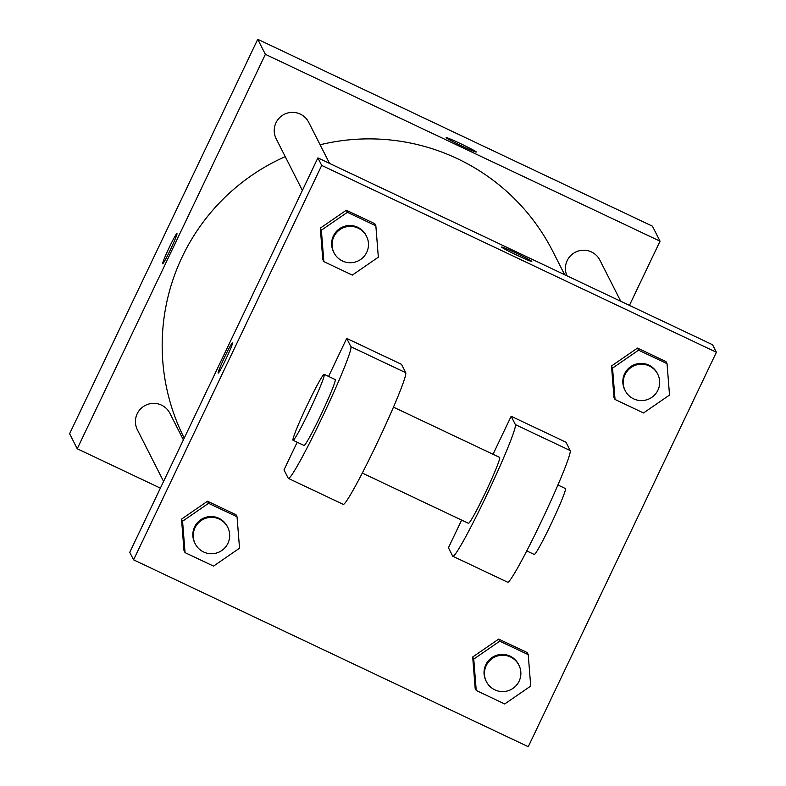 <?xml version="1.0" encoding="UTF-8"?>
<svg xmlns="http://www.w3.org/2000/svg" width="786" height="786" viewBox="0 0 786 786"><rect width="100%" height="100%" fill="white"/><g stroke="black" fill="none" stroke-linecap="round" stroke-linejoin="round"><path stroke-width="1.18" d="M160.383 488.135L77.234 448.767L69.61 433.734L257.739 39.3L652.419 226.162L660.053 241.194L629.429 305.381M77.234 448.767L265.373 54.332L257.739 39.3M265.373 54.332L660.053 241.194M446.143 137.648A16.712 0.786 -154.5 0 1 461.146 143.936A16.712 0.786 -154.5 0 1 476.296 151.983A16.712 0.786 -154.5 0 1 476.306 152.032A16.712 0.786 -154.5 0 1 460.891 145.548A16.712 0.786 -154.5 0 1 446.143 137.648A16.712 0.786 -154.5 0 1 461.107 143.907A16.712 0.786 -154.5 0 1 476.296 151.973A16.712 0.786 -154.5 0 1 476.306 152.032M564.653 274.707L552.882 251.52A206.59 205.981 153.1 0 0 320.099 144.771M285.239 156.64A206.59 205.981 153.1 0 0 184.238 438.126M183.393 439.895L169.904 413.308A18.225 18.176 153.1 0 0 145.42 405.34A18.225 18.176 153.1 0 0 137.393 429.804L163.576 481.425M329.56 163.409L308.702 122.302A18.225 18.176 153.1 0 0 284.227 114.334A18.225 18.176 153.1 0 0 276.191 138.798L302.384 190.418M620.743 301.264L599.895 260.156A18.225 18.176 153.1 0 0 575.833 251.992A18.225 18.176 153.1 0 0 566.981 275.817M162.673 263.732A16.712 1.022 115.3 0 1 169.245 247.482A16.712 1.022 115.3 0 1 176.968 233.521A16.712 1.022 115.3 0 1 170.739 249.064A16.712 1.022 115.3 0 1 162.673 263.732A16.712 1.022 115.3 0 1 169.236 247.482A16.712 1.022 115.3 0 1 176.978 233.53M133.581 559.838L321.71 165.404L317.898 157.888L712.578 344.749L716.39 352.266L528.261 746.7L133.581 559.838L129.759 552.322L317.898 157.888L712.578 344.749M473.752 659.09L499.749 641.18L528.231 654.659L530.717 686.06L504.72 703.971L476.237 690.481L473.752 659.09L472.691 656.998L498.697 639.087L527.18 652.577L528.231 654.659M518.917 665.162L518.495 664.327A18.225 18.176 153.1 0 0 494.011 656.369A18.225 18.176 153.1 0 0 485.974 680.823L486.406 681.659A18.225 18.176 153.1 0 0 519.104 681.197A18.225 18.176 153.1 0 0 494.433 657.204A18.225 18.176 153.1 0 0 486.406 681.659M499.749 641.18L498.697 639.087L527.18 652.577M476.237 690.481L475.176 688.398L472.691 656.998L498.697 639.087M182.568 521.226L208.565 503.315L237.048 516.805L239.534 548.196L213.537 566.107L185.044 552.627L182.568 521.226L181.507 519.143L207.504 501.232L235.987 514.712L237.048 516.805M227.734 527.298L227.301 526.463A18.225 18.176 153.1 0 0 202.827 518.505A18.225 18.176 153.1 0 0 194.79 542.959L195.213 543.794A18.225 18.176 153.1 0 0 227.92 543.332A18.225 18.176 153.1 0 0 203.25 519.34A18.225 18.176 153.1 0 0 195.213 543.794M208.565 503.315L207.504 501.232L235.987 514.712M185.044 552.627L183.993 550.534L181.507 519.143L207.504 501.232M612.559 368.084L638.556 350.173L667.039 363.653L669.525 395.053L643.518 412.964L615.035 399.475L612.549 368.084L611.498 365.991L637.495 348.08L665.978 361.57L667.039 363.653M657.715 374.156L657.293 373.321A18.225 18.176 153.1 0 0 632.818 365.362A18.225 18.176 153.1 0 0 624.782 389.817L625.204 390.652A18.225 18.176 153.1 0 0 657.911 390.19A18.225 18.176 153.1 0 0 633.241 366.197A18.225 18.176 153.1 0 0 625.204 390.652M638.556 350.173L637.495 348.08L665.978 361.57M615.035 399.475L613.974 397.392L611.498 365.991L637.495 348.08M321.366 230.219L347.373 212.308L375.855 225.798L378.331 257.189L352.334 275.1L323.852 261.62L321.366 230.219L320.305 228.137L346.312 210.226L374.794 223.705L375.855 225.798M366.531 236.291L366.109 235.456A18.225 18.176 153.1 0 0 341.625 227.498A18.225 18.176 153.1 0 0 333.598 251.952L334.021 252.787A18.225 18.176 153.1 0 0 366.718 252.326A18.225 18.176 153.1 0 0 342.057 228.333A18.225 18.176 153.1 0 0 334.021 252.787M347.373 212.308L346.312 210.226L374.794 223.705M323.852 261.62L322.791 259.527L320.305 228.137L346.312 210.226M232.469 342.932A16.712 1.022 -64.7 0 0 224.55 357.276A16.712 1.022 -64.7 0 0 218.135 373.095A16.712 1.022 115.3 0 1 224.56 357.237A16.712 1.022 115.3 0 1 232.469 342.932A16.712 1.022 115.3 0 1 226.23 358.465A16.712 1.022 115.3 0 1 218.164 373.134A16.712 1.022 115.3 0 1 218.125 373.095A16.712 1.022 -64.7 0 0 218.164 373.134M129.759 552.322L317.898 157.888M517.306 255.391A16.712 0.786 -154.5 0 1 501.645 247.05A16.712 0.786 -154.5 0 1 517.06 253.534A16.712 0.786 -154.5 0 1 531.808 261.433A16.712 0.786 -154.5 0 1 517.306 255.391M321.71 165.404L716.39 352.266M531.798 261.443A16.712 0.786 25.5 0 0 517.06 253.544A16.712 0.786 25.5 0 0 501.635 247.05M322.791 259.527L320.305 228.137M183.993 550.534L181.507 519.143M475.176 688.398L472.691 656.998M613.974 397.392L611.498 365.991M346.705 338.412L401.528 364.36L405.763 372.711A72.911 4.451 -64.7 0 1 377.683 441.909A72.911 4.451 -64.7 0 1 343.207 504.357L288.383 478.399A72.911 4.451 -64.7 0 0 322.869 415.951A72.911 4.451 -64.7 0 0 350.939 346.764L346.705 338.412L328.577 376.415M297.187 442.233L283.992 469.89L288.236 478.242A72.911 4.451 -64.7 0 0 288.383 478.399M511.155 416.266L515.39 424.617A72.911 4.451 115.3 0 1 487.32 493.814A72.911 4.451 115.3 0 1 452.834 556.262L507.648 582.21A72.911 4.451 -64.7 0 0 542.134 519.762A72.911 4.451 -64.7 0 0 570.214 450.565L565.969 442.213L511.155 416.266L493.028 454.279M461.637 520.086L448.442 547.744L452.677 556.095A72.911 4.451 115.3 0 0 452.834 556.262M362.287 473.054L468.436 523.309A36.461 2.22 -64.7 0 0 485.306 492.861A36.461 2.22 -64.7 0 0 499.641 457.403L393.481 407.148M526.738 550.907L534.215 554.454A36.461 2.22 -64.7 0 0 551.084 524.007A36.461 2.22 -64.7 0 0 565.419 488.548L557.932 485.001M293.021 440.258L303.986 445.446A36.461 2.22 -64.7 0 0 321.592 413.446A36.461 2.22 -64.7 0 0 335.19 379.55L324.225 374.352A36.461 2.22 115.3 0 1 310.637 408.258A36.461 2.22 115.3 0 1 293.021 440.258A36.461 2.22 115.3 0 1 307.355 404.8A36.461 2.22 115.3 0 1 324.225 374.352M515.39 424.617L570.214 450.565M350.939 346.764L405.763 372.711"/></g></svg>
